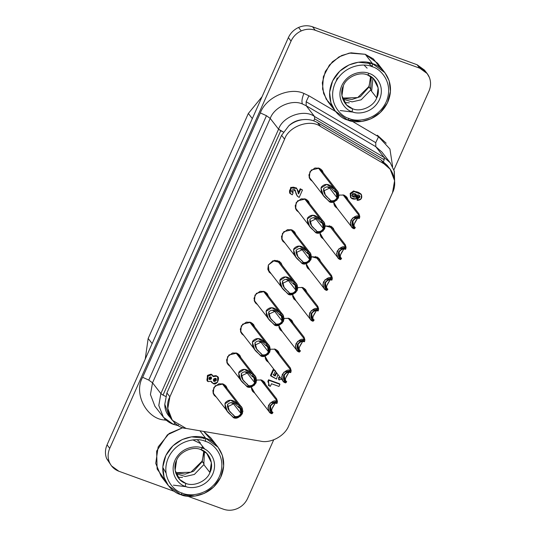 <?xml version="1.0" encoding="UTF-8"?>
<svg xmlns="http://www.w3.org/2000/svg" width="536" height="536" viewBox="0 0 536 536"><rect width="100%" height="100%" fill="white"/><g stroke="black" fill="none" stroke-linecap="round" stroke-linejoin="round"><path stroke-width="0.8" d="M345.385 246.125L345.077 244.671L346.055 247.237L345.586 249.3C342.779 248.617 340.628 249.575 339.134 252.188C340.628 249.575 342.779 248.617 345.586 249.3L345.841 248.738C343.603 247.592 341.177 248.677 338.578 251.987C337.921 256 338.832 258.292 341.332 258.868L341.332 258.868C338.832 258.292 337.921 256 338.578 251.987C341.177 248.677 343.603 247.592 345.841 248.738L346.055 247.237L329.305 225.649L346.042 247.23C343.308 245.83 340.347 247.15 337.171 251.196C336.36 256.108 337.486 258.908 340.528 259.605L341.579 258.305C339.027 257.046 338.209 255.002 339.134 252.188L339.978 257.293L341.519 258.225C339.435 257.24 340.099 254.359 343.509 249.588L343.127 249.093L343.509 249.588L340.688 254.54M341.519 258.225L340.541 259.612L341.171 259.015L340.528 259.605L337.827 257.649L336.595 253.515L338.819 248.871L346.042 247.23L345.881 248.436L346.055 247.237L345.238 244.65M317.935 307.771L317.627 306.317L318.605 308.883L318.143 310.954C315.329 310.264 313.178 311.228 311.684 313.835C313.178 311.228 315.329 310.264 318.136 310.954L318.391 310.391C316.153 309.245 313.734 310.324 311.128 313.634C310.471 317.654 311.389 319.945 313.882 320.515L313.882 320.515C311.389 319.945 310.471 317.654 311.128 313.634C313.734 310.324 316.153 309.245 318.391 310.391L318.592 308.883L301.862 287.296L318.592 308.883C315.858 307.476 312.897 308.803 309.721 312.85C308.917 317.754 310.036 320.555 313.084 321.258L314.13 319.952C311.577 318.692 310.759 316.655 311.684 313.835L312.528 318.94L314.069 319.878C311.986 318.887 312.649 316.005 316.059 311.235L315.677 310.739L316.059 311.235L313.238 316.186M314.069 319.878L313.084 321.258L310.377 319.302L309.145 315.161L311.369 310.525L318.592 308.883L318.431 310.089L318.605 308.883L317.788 306.304M290.492 369.425L290.184 367.971L291.155 370.537L290.693 372.6C287.879 371.917 285.728 372.875 284.241 375.488C285.728 372.875 287.879 371.917 290.693 372.6L290.941 372.038C288.703 370.892 286.284 371.977 283.685 375.287C283.021 379.3 283.939 381.592 286.432 382.161L286.432 382.161C283.939 381.592 283.021 379.3 283.685 375.287C286.284 371.977 288.703 370.892 290.941 372.038L291.155 370.537L274.412 348.949L291.142 370.53C288.408 369.13 285.454 370.45 282.271 374.497C281.467 379.408 282.586 382.208 285.634 382.905L286.686 381.605C284.127 380.339 283.316 378.302 284.241 375.488L285.078 380.594L286.626 381.525C284.536 380.54 285.199 377.659 288.616 372.882L288.234 372.393L288.616 372.882L285.788 377.833M286.626 381.525L285.648 382.912L286.271 382.315L285.634 382.905L282.934 380.949L281.695 376.808L283.919 372.172L291.142 370.53L290.981 371.736L291.155 370.537L290.338 367.951M326.947 186.809L329.586 188.103L329.787 187.573L329.586 188.103L337.037 197.717L336.193 192.612L334.531 191.526C333.137 190.28 328.742 183.835 323.617 188.659C328.742 183.835 333.137 190.28 334.531 191.526L334.591 191.6C337.144 192.86 337.961 194.903 337.037 197.717C335.543 200.33 333.392 201.288 330.585 200.605L329.519 201.898L323.315 195.419L320.943 188.096L326.692 184.444L335.047 189.53L318.31 167.949L335.047 189.53L334.839 191.037C337.338 191.613 338.25 193.905 337.593 197.918C334.993 201.228 332.575 202.313 330.337 201.168L330.337 201.168C332.575 202.313 334.993 201.228 337.593 197.918C338.25 193.905 337.338 191.613 334.839 191.037L335.034 189.523C333.446 187.915 327.121 180.525 321.258 187.124C319.972 196.41 328.421 199.238 329.519 201.898L330.524 200.524C329.653 198.079 323.168 196.41 323.617 188.659L325.332 194.95L330.585 200.605C333.392 201.288 335.543 200.33 337.037 197.717L329.586 188.103L323.409 191.077L329.586 188.103L326.947 186.809M329.533 201.905C332.266 203.305 335.228 201.985 338.404 197.938C339.214 193.034 338.095 190.226 335.047 189.53L337.747 191.486L338.987 195.627L336.755 200.263L329.533 201.905L330.176 201.315L329.533 201.905M299.503 248.456L302.137 249.756L302.338 249.227L302.137 249.756L309.587 259.364L308.743 254.265L307.081 253.173C305.688 251.933 301.292 245.481 296.167 250.305C301.292 245.481 305.688 251.933 307.081 253.173L307.141 253.253C309.701 254.513 310.512 256.55 309.587 259.364C308.1 261.977 305.949 262.942 303.135 262.251L302.076 263.551L295.865 257.072L293.5 249.743L299.242 246.098L307.597 251.183L290.867 229.596L307.597 251.183L307.396 252.69C309.888 253.26 310.806 255.551 310.143 259.571C307.543 262.881 305.125 263.96 302.887 262.814L302.887 262.814C305.125 263.96 307.543 262.881 310.143 259.571C310.806 255.551 309.888 253.26 307.396 252.69L307.584 251.176C305.996 249.562 299.671 242.178 293.808 248.778C292.522 258.057 300.971 260.885 302.076 263.551L303.075 262.178C302.204 259.726 295.718 258.064 296.167 250.305L297.882 256.603L303.135 262.251C305.949 262.942 308.1 261.977 309.587 259.364L302.137 249.756L295.959 252.731L302.137 249.756L299.503 248.456M302.09 263.558C304.823 264.958 307.778 263.632 310.96 259.585C311.764 254.68 310.646 251.88 307.597 251.183L310.297 253.139L311.537 257.273L309.312 261.91L302.09 263.558L302.726 262.962L302.09 263.558M272.054 310.11L274.687 311.403L274.888 310.873L274.687 311.403L282.137 321.017L281.3 315.912L279.638 314.826C278.244 313.58 273.842 307.135 268.724 311.952C273.842 307.135 278.244 313.58 279.638 314.826L279.692 314.9C282.251 316.16 283.062 318.196 282.137 321.017C280.65 323.63 278.499 324.588 275.685 323.905L274.626 325.198L268.415 318.719L266.05 311.396L271.799 307.744L280.147 312.83L263.417 291.249L280.147 312.83L279.946 314.337C282.439 314.913 283.356 317.205 282.693 321.218C280.094 324.528 277.675 325.613 275.437 324.461L275.437 324.461C277.675 325.613 280.094 324.528 282.693 321.218C283.356 317.205 282.439 314.913 279.946 314.337L280.134 312.823C278.546 311.215 272.221 303.825 266.365 310.424C265.072 319.711 273.521 322.538 274.626 325.198L275.631 323.824C274.76 321.379 268.268 319.711 268.724 311.952L270.439 318.25L275.685 323.905C278.499 324.588 280.65 323.63 282.137 321.017L274.687 311.403L268.509 314.377L274.687 311.403L272.054 310.11M274.64 325.205C277.373 326.605 280.328 325.285 283.51 321.238C284.315 316.327 283.196 313.526 280.147 312.83L282.854 314.786L284.087 318.927L281.862 323.563L274.64 325.205L275.276 324.615L274.64 325.205M244.604 371.756L247.237 373.056L247.438 372.52L247.237 373.056L254.694 382.664L253.85 377.565L252.188 376.473C250.794 375.227 246.393 368.781 241.274 373.605C246.393 368.781 250.794 375.227 252.188 376.473L252.248 376.553C254.801 377.813 255.618 379.85 254.694 382.664C253.2 385.277 251.049 386.242 248.242 385.552L247.176 386.851L240.972 380.372L238.6 373.043L244.349 369.391L252.697 374.476L235.967 352.896L252.697 374.476L252.496 375.991C254.989 376.56 255.906 378.852 255.25 382.865C252.644 386.181 250.225 387.26 247.987 386.114L247.987 386.114C250.225 387.26 252.644 386.181 255.25 382.865C255.906 378.852 254.989 376.56 252.496 375.991L252.69 374.476C251.103 372.862 244.778 365.478 238.915 372.078C237.622 381.357 246.078 384.185 247.176 386.851L248.181 385.471C247.31 383.026 240.825 381.364 241.274 373.605L242.989 379.897L248.242 385.552C251.049 386.242 253.2 385.277 254.694 382.664L247.237 373.056L241.066 376.031L247.237 373.056L244.604 371.756M247.19 386.851C249.923 388.258 252.885 386.932 256.061 382.885C256.871 377.981 255.746 375.18 252.697 374.476L255.404 376.433L256.637 380.573L254.412 385.21L247.19 386.851L247.826 386.262L247.19 386.851M238.775 406.811C241.267 407.387 242.185 409.678 241.522 413.692C238.922 417.001 236.503 418.087 234.266 416.941L233.468 417.678C236.202 419.078 239.156 417.758 242.339 413.712C243.143 408.807 242.024 406 238.976 405.303L238.775 406.811L238.976 405.303L238.815 406.509L238.976 405.303L222.246 383.722L238.976 405.303L241.676 407.26L242.915 411.4L240.691 416.037L233.455 417.678L227.244 411.192L224.879 403.869L230.627 400.218L238.962 405.303C237.374 403.688 231.05 396.305 225.194 402.905C223.901 412.184 232.349 415.011 233.455 417.678L234.513 416.378C237.327 417.062 239.478 416.103 240.965 413.49L240.121 408.385L238.46 407.3C237.073 406.053 232.671 399.608 227.552 404.432L229.261 410.723L234.453 416.298C233.589 413.852 227.096 412.184 227.552 404.432C232.671 399.608 237.073 406.053 238.46 407.3L238.775 406.811L238.52 407.373C241.079 408.633 241.89 410.677 240.965 413.49L233.515 403.876L240.965 413.49C239.478 416.103 237.327 417.062 234.513 416.378L234.266 416.941C236.503 418.087 238.922 417.001 241.522 413.692C242.185 409.678 241.267 407.387 238.775 406.811M233.716 403.347L233.515 403.876L233.716 403.347M230.882 402.583L233.515 403.876L230.882 402.583M266.218 345.164C268.717 345.733 269.635 348.025 268.971 352.045C266.372 355.355 263.953 356.433 261.715 355.288L260.911 356.031C263.652 357.432 266.606 356.105 269.782 352.065C270.593 347.154 269.474 344.353 266.425 343.656L266.218 345.164L266.425 343.656L266.265 344.862L266.425 343.656L249.689 322.069L266.425 343.656L269.126 345.613L270.365 349.747L268.134 354.383L260.911 356.031L254.694 349.546L252.322 342.216L258.071 338.571L266.412 343.65C264.824 342.035 258.499 334.652 252.637 341.251C251.351 350.531 259.799 353.358 260.905 356.025L261.963 354.725C264.771 355.415 266.921 354.45 268.415 351.844L267.571 346.738L265.91 345.646C264.516 344.407 260.121 337.961 254.995 342.779L256.711 349.077L261.903 354.651C261.032 352.199 254.546 350.537 254.995 342.779C260.121 337.961 264.516 344.407 265.91 345.646L266.218 345.164L265.97 345.727C268.523 346.986 269.34 349.023 268.415 351.844L260.965 342.229L268.415 351.844C266.921 354.45 264.771 355.415 261.963 354.725L261.715 355.288C263.953 356.433 266.372 355.355 268.971 352.045C269.635 348.025 268.717 345.733 266.218 345.164M261.166 341.7L260.965 342.229L261.166 341.7M258.332 340.936L260.965 342.229L258.332 340.936M293.668 283.517C296.16 284.087 297.078 286.378 296.421 290.391C293.815 293.701 291.396 294.787 289.159 293.641L288.361 294.378C291.095 295.778 294.056 294.458 297.232 290.411C298.043 285.507 296.917 282.7 293.869 282.003L293.668 283.517L293.869 282.003L293.708 283.216L293.869 282.003L277.139 260.422L293.869 282.003L296.575 283.959L297.808 288.1L295.584 292.736L288.348 294.378L282.144 287.899L279.772 280.569L285.521 276.918L293.862 282.003C292.274 280.388 285.949 273.005 280.087 279.604C278.8 288.884 287.249 291.711 288.348 294.378L289.413 293.078C292.221 293.762 294.371 292.803 295.865 290.19L295.021 285.092L293.36 284C291.966 282.753 287.564 276.308 282.445 281.132L284.16 287.423L289.353 292.998C288.482 290.552 281.996 288.884 282.445 281.132C287.564 276.308 291.966 282.753 293.36 284L293.668 283.517L293.42 284.08C295.973 285.34 296.79 287.376 295.865 290.19L288.408 280.576L295.865 290.19C294.371 292.803 292.221 293.762 289.413 293.078L289.159 293.641C291.396 294.787 293.815 293.701 296.421 290.391C297.078 286.378 296.16 284.087 293.668 283.517M288.609 280.047L288.408 280.576L288.609 280.047M285.775 279.283L288.408 280.576L285.775 279.283M321.118 221.864C323.61 222.433 324.528 224.731 323.865 228.745C321.265 232.055 318.846 233.133 316.609 231.988L315.811 232.731C318.545 234.132 321.5 232.812 324.682 228.765C325.486 223.854 324.367 221.053 321.319 220.356L321.118 221.864L321.319 220.356L321.158 221.562L321.319 220.356L304.589 198.776L321.319 220.356L324.025 222.313L325.258 226.447L323.034 231.09L315.798 232.725L309.587 226.246L307.222 218.923L312.97 215.271L321.305 220.35C319.724 218.735 313.393 211.352 307.537 217.951C306.244 227.237 314.692 230.058 315.798 232.725L316.863 231.425C319.67 232.115 321.821 231.15 323.309 228.544L322.471 223.438L320.809 222.353C319.416 221.107 315.014 214.661 309.895 219.479L311.61 225.777L316.803 231.351C315.932 228.905 309.44 227.237 309.895 219.479C315.014 214.661 319.416 221.107 320.809 222.353L321.118 221.864L320.87 222.427C323.422 223.686 324.24 225.723 323.309 228.544L315.858 218.929L323.309 228.544C321.821 231.15 319.67 232.115 316.863 231.425L316.609 231.988C318.846 233.133 321.265 232.055 323.865 228.745C324.528 224.731 323.61 222.433 321.118 221.864M316.059 218.4L315.858 218.929L316.059 218.4M313.225 217.636L315.858 218.929L313.225 217.636M276.764 400.245L276.455 398.791L277.434 401.357L277.259 402.563L277.434 401.357L260.69 379.769L277.42 401.357L276.965 403.427C274.157 402.737 272.007 403.702 270.512 406.315L271.357 411.413L272.958 412.425L272.71 412.988C270.218 412.418 269.3 410.127 269.956 406.114C272.563 402.797 274.981 401.719 277.219 402.864L277.42 401.357C274.687 399.957 271.725 401.276 268.549 405.323C267.739 410.228 268.864 413.035 271.913 413.732L272.71 412.988L271.913 413.732L272.549 413.135L271.913 413.732L269.206 411.775L267.973 407.635L270.198 402.998L277.434 401.357L276.616 398.777M272.898 412.352L272.898 412.352C270.814 411.36 271.477 408.479 274.888 403.709L274.506 403.219L274.888 403.709L272.067 408.66M304.214 338.598L303.905 337.144L304.877 339.71L304.703 340.916L304.877 339.71L288.134 318.123L304.87 339.703L304.415 341.78C301.607 341.09 299.457 342.048 297.962 344.661L298.807 349.767L300.408 350.779L300.16 351.341C297.661 350.772 296.75 348.474 297.406 344.46C300.006 341.151 302.425 340.065 304.662 341.218L304.87 339.703C302.13 338.303 299.175 339.63 295.999 343.67C295.189 348.581 296.308 351.382 299.356 352.078L300.16 351.341L299.369 352.085L296.656 350.122L295.416 345.988L297.648 341.352L304.877 339.71L304.059 337.124M300.348 350.698L300.348 350.698C298.264 349.713 298.927 346.832 302.338 342.062L301.956 341.566L302.338 342.062L299.51 347.013M331.663 276.945L331.355 275.491L332.327 278.057L332.153 279.263L332.327 278.057L315.583 256.476L332.313 278.057L331.864 280.127C329.05 279.437 326.9 280.402 325.412 283.015L326.257 288.113L327.858 289.125L327.603 289.688C325.111 289.118 324.193 286.827 324.856 282.814C327.456 279.504 329.875 278.419 332.112 279.564L332.313 278.057C329.58 276.656 326.625 277.976 323.442 282.023C322.639 286.928 323.757 289.735 326.806 290.432L327.603 289.688L326.806 290.432L327.442 289.835L326.806 290.432L324.106 288.475L322.866 284.335L325.091 279.698L332.327 278.057L331.509 275.477M327.798 289.051L327.798 289.051C325.714 288.06 326.377 285.179 329.787 280.408L329.406 279.919L329.787 280.408L326.96 285.36M359.107 215.298L358.805 213.844L359.777 216.41L359.602 217.616L359.777 216.41L343.033 194.823L359.763 216.403L359.314 218.48C356.5 217.79 354.35 218.755 352.862 221.361L353.7 226.467L355.301 227.478L355.053 228.041C352.561 227.472 351.643 225.174 352.306 221.16C354.906 217.851 357.324 216.772 359.562 217.918L359.763 216.403C357.03 215.003 354.075 216.33 350.892 220.376C350.088 225.281 351.207 228.081 354.256 228.778L355.053 228.041L354.269 228.785L351.549 226.822L350.316 222.688L352.541 218.052L359.777 216.41L358.959 213.831M355.247 227.398L355.247 227.398C353.157 226.413 353.82 223.532 357.237 218.762L356.855 218.266L357.237 218.762L354.41 223.713M270.231 118.436L266.472 115.709L148.767 380.084L152.526 382.811L270.231 118.436C274.191 106.945 291.932 99.013 302.492 104.011C301.453 101.887 301.929 98.363 303.912 93.445C289.661 86.698 265.709 97.405 260.362 112.922L266.472 115.709L270.231 118.436L278.579 129.203L160.874 393.578L163.018 395.139L280.723 130.764L278.579 129.203L283.37 132.03L280.723 130.764L163.018 395.139L160.874 393.578L158.797 405.424L163.266 417.035C165.939 420.438 169.316 422.884 173.383 424.371L163.453 417.276L158.81 405.578L160.874 393.578L278.579 129.203C282.633 116.325 304.361 108.661 314.545 116.52L314.585 118.825L384.198 159.762L384.158 157.457L314.545 116.52C304.361 108.661 282.633 116.325 278.579 129.203L270.231 118.436L152.526 382.811L148.767 380.084L266.472 115.709L260.362 112.922L142.656 377.297L148.767 380.084L142.656 377.297C133.276 393.27 146.516 419.065 164.572 419.996L166.388 420.311L164.572 419.996L164.88 418.897L164.572 419.996C146.516 419.065 133.276 393.27 142.656 377.297L260.362 112.922C265.709 97.405 289.661 86.698 303.912 93.445C301.929 98.363 301.453 101.887 302.492 104.011L306.197 105.753L375.81 146.69L375.743 142.663L306.13 101.726L306.197 105.753L306.13 101.726L375.743 142.663L378.53 136.734L352.145 121.223L378.53 136.734L375.743 142.663L375.81 146.69L381.933 152.063L375.81 146.69L306.197 105.753L314.545 116.52L384.158 157.457L375.81 146.69L384.158 157.457L384.198 159.762L314.585 118.825L313.774 120.868L314.585 118.825L314.545 116.52L306.197 105.753L302.492 104.011C291.932 99.013 274.191 106.945 270.231 118.436M175.111 423.259L173.383 424.371L175.111 423.259M177.108 425.209L178.3 424.921L177.108 425.209L177.463 425.45L173.383 424.371M281.5 379.106L279.055 379.944L278.606 379.367L279.055 379.944L279.122 377.994L280.321 377.579L279.122 377.994L278.673 377.418L279.122 377.994L279.055 379.944M213.703 380.882L214.145 381.458L213.703 380.882L215.988 378.537L213.703 380.882M215.552 378.295L213.455 380.955L214.145 381.458L216.243 378.798L215.552 378.295C216.939 380.024 216.47 381.076 214.145 381.458C212.765 379.729 213.234 378.677 215.552 378.295M209.181 379.006L209.63 379.582L209.181 379.006L211.171 377.036L209.181 379.006M210.842 376.862L209.033 379.153L209.63 379.582L211.439 377.29L210.842 376.862C212.035 378.349 211.633 379.253 209.63 379.582C208.43 378.094 208.839 377.19 210.842 376.862M263.491 381.109L263.94 382.436L263.491 381.109M265.722 384.741L264.523 382.161L261.575 380.031L256.65 380.024L261.575 380.031L265.722 384.741M277.219 350.289L277.661 351.609L277.219 350.289M279.45 353.914L278.244 351.335L275.296 349.204L270.379 349.204L275.296 349.204L279.45 353.914M290.941 319.463L291.383 320.783L290.941 319.463M293.172 323.094L291.966 320.515L289.018 318.377L284.1 318.377L289.018 318.377L293.172 323.094M304.669 288.636L305.111 289.956L304.669 288.636M306.9 292.267L305.694 289.688L302.746 287.551L297.822 287.551L302.746 287.551L306.9 292.267M320.622 261.441L319.416 258.861L311.55 256.724L317.419 257.159L320.622 261.441M334.343 230.614L333.144 228.041L325.272 225.904L331.148 226.333L334.343 230.614M227.284 388.687L226.078 386.114L223.13 383.977L215.251 385.773L212.819 390.831L214.172 395.34L216.363 397.149L213.295 393.826L213.817 387.582L218.835 383.789L223.13 383.977L227.284 388.687M224.946 384.975L225.334 386.175L224.946 384.975M241.006 357.867L239.8 355.288L236.852 353.15L228.973 354.946L226.547 360.004L227.894 364.52L230.091 366.329L227.023 362.999L227.545 356.755L232.557 352.963L236.852 353.15L241.006 357.867M238.667 354.155L239.056 355.355L238.667 354.155M254.727 327.04L253.528 324.461L250.573 322.33L242.701 324.119L240.269 329.178L241.615 333.694L243.813 335.502L240.744 332.179L241.267 325.935L246.285 322.143L250.573 322.33L254.727 327.04M252.396 323.329L252.784 324.528L252.396 323.329M268.456 296.214L267.25 293.634L264.302 291.504L256.422 293.293L253.99 298.358L255.344 302.867L257.541 304.676L254.466 301.353L254.989 295.108L260.007 291.316L264.302 291.504L268.456 296.214M266.117 292.502L266.506 293.701L266.117 292.502M279.839 261.675L280.228 262.875L279.839 261.675M282.177 265.394L280.971 262.814L273.018 260.704L268.348 265.005L269.065 272.047L271.263 273.849L267.812 269.226L268.348 265.005L274.579 260.329L279.631 261.521L282.177 265.394M295.899 234.567L294.7 231.988L291.752 229.85L283.872 231.646L281.44 236.704L282.787 241.22L284.985 243.029L281.916 239.699L282.439 233.455L287.457 229.663L291.752 229.85L295.899 234.567M293.567 230.855L293.956 232.055L293.567 230.855M309.627 203.74L308.421 201.161L305.473 199.03L297.594 200.819L295.162 205.878L296.515 210.393L298.713 212.202L295.638 208.879L296.167 202.635L301.178 198.843L305.473 199.03L309.627 203.74M307.289 200.029L307.677 201.228L307.289 200.029M345.841 196.163L346.283 197.483L345.841 196.163M348.072 199.794L346.866 197.215L343.918 195.077L338.993 195.077L343.918 195.077L348.072 199.794M323.349 172.914L322.143 170.341L319.195 168.204L311.315 169.999L308.89 175.058L310.237 179.567L312.434 181.376L309.366 178.053L309.888 171.808L314.907 168.016L319.195 168.204L323.349 172.914M321.01 169.202L321.399 170.401L321.01 169.202M110.309 464.102L106.624 458.575L109.311 462.032C111.16 466.447 114.362 469.523 118.905 471.258L174.622 491.485L118.905 471.258L111.535 465.925L106.624 458.575L111.535 465.925M427.152 73.539L424.465 70.075L417.095 64.742L312.562 26.8L315.248 30.264C310.639 28.676 305.976 28.897 301.252 30.921C305.976 28.897 310.639 28.676 315.248 30.264L312.562 26.8C307.959 25.212 303.289 25.433 298.572 27.463L301.252 30.921C296.589 33.091 293.185 36.482 291.055 41.084L109.733 448.331L107.053 444.867C105.063 449.523 104.922 454.093 106.624 458.575C104.922 454.093 105.063 449.523 107.053 444.867L109.733 448.331C107.749 452.987 107.602 457.556 109.311 462.032C107.602 457.556 107.749 452.987 109.733 448.331L291.055 41.084C293.185 36.482 296.589 33.091 301.252 30.921L298.572 27.463C293.902 29.634 290.505 33.018 288.368 37.62L291.055 41.084L288.368 37.62C290.505 33.018 293.902 29.634 298.572 27.463C303.289 25.433 307.959 25.212 312.562 26.8L417.095 64.742L419.782 68.199L427.152 73.539L429.376 77.425C431.078 81.907 430.937 86.477 428.947 91.133L393.92 169.805L428.947 91.133C430.937 86.477 431.078 81.907 429.376 77.425C427.52 73.01 424.324 69.935 419.782 68.199L417.095 64.742L425.691 71.898M247.632 498.38C245.495 502.982 242.098 506.366 237.428 508.537C232.711 510.567 228.041 510.788 223.438 509.2L187.513 496.162L223.438 509.2C228.041 510.788 232.711 510.567 237.428 508.537C242.098 506.366 245.495 502.982 247.632 498.38L273.695 439.828L247.632 498.38M209.931 472.518C206.956 481.134 193.65 487.09 185.737 483.338L185.329 486.36C190.515 489.134 206.193 488.155 212.752 474.092C218.795 459.848 208.229 449.342 202.36 448.109L200.759 449.59C209.348 451.828 214.393 464.437 209.931 472.518L211.365 462.581L206.769 453.382L200.759 449.59C192.846 445.838 179.54 451.788 176.565 460.411L175.131 470.347L179.728 479.546L185.737 483.338C193.65 487.09 206.956 481.134 209.931 472.518L203.821 464.632L209.931 472.518M204.451 451.466L203.821 464.632L194.38 474.434L185.248 476.504L175.935 473.576L185.248 476.504L194.38 474.434L203.821 464.632L204.451 451.466M182.327 493.107C174.381 491.432 160.09 477.228 168.271 457.945C177.141 438.924 198.347 437.604 205.362 441.356L205.77 438.341C198.139 434.254 175.098 435.694 165.45 456.37C156.559 477.328 172.09 492.765 180.726 494.587L182.327 493.107L180.726 494.587L168.445 485.696L164.117 477.509L162.823 466.883L165.852 455.5L172.94 445.805L182.207 439.547L191.493 436.86L205.77 438.341L199.921 430.79L205.77 438.341L218.058 447.232L222.38 455.419L223.673 466.039L220.644 477.429L213.556 487.117L204.29 493.381L195.004 496.068L180.726 494.587C188.357 498.668 211.405 497.234 221.046 476.551C229.937 455.6 214.407 440.157 205.77 438.341L205.362 441.356C213.308 443.031 227.599 457.235 219.425 476.517C210.548 495.539 189.342 496.865 182.327 493.107C189.342 496.865 210.548 495.539 219.425 476.517C227.599 457.235 213.308 443.031 205.362 441.356C198.347 437.604 177.141 438.924 168.271 457.945C160.09 477.228 174.381 491.432 182.327 493.107M165.323 480.571L157.135 469.013L156.626 451.111L167.42 434.81L182.89 427.641L169.121 433.497L158.174 446.883L155.735 463.399L161.135 476.276L168.445 485.696M175.687 472.826L185.168 474.119L193.583 471.265L202.246 461.576L202.106 461.148L204.102 463.968L202.246 461.576L193.583 471.265L185.168 474.119L175.687 472.826M182.515 477.455L177.798 477.228L182.515 477.455M203.787 451.044L202.246 461.576L203.787 451.044M376.721 97.894C373.753 106.517 360.447 112.466 352.527 108.714L352.125 111.736C357.311 114.51 372.982 113.531 379.542 99.468C385.585 85.224 375.026 74.725 369.15 73.486L367.555 74.966C376.145 77.204 381.183 89.814 376.721 97.894L378.161 87.958L373.565 78.758L367.555 74.966C359.636 71.214 346.33 77.164 343.362 85.787L341.928 95.723L346.517 104.922L352.527 108.714C360.447 112.466 373.753 106.517 376.721 97.894L370.611 90.014L376.721 97.894M371.24 76.842L370.611 90.014L361.177 99.81L352.038 101.88L342.732 98.952L352.038 101.88L361.177 99.81L370.611 90.014L371.24 76.842M384.848 72.608L389.17 80.795L390.469 91.415L387.441 102.805L380.346 112.493L371.08 118.758L361.8 121.444L347.522 119.964C355.147 124.044 378.195 122.61 387.843 101.934C396.734 80.976 381.197 65.539 372.56 63.717L384.848 72.608L377.545 63.188L365.257 54.297L372.56 63.717L372.158 66.732C380.104 68.407 394.396 82.611 386.215 101.894C377.337 120.915 356.138 122.242 349.117 118.483C341.171 116.808 326.88 102.604 335.06 83.328C343.938 64.3 365.137 62.98 372.158 66.732L372.56 63.717C364.936 59.63 341.888 61.071 332.24 81.747C323.349 102.704 338.886 118.141 347.522 119.964L349.117 118.483L347.522 119.964L335.235 111.073L330.913 102.885L329.613 92.266L332.642 80.876L339.737 71.188L349.003 64.923L358.289 62.236L372.56 63.717L365.257 54.297L350.98 52.816L341.7 55.503L332.427 61.761L325.339 71.456L322.31 82.839L323.61 93.465L327.932 101.652L335.235 111.073M342.484 98.202L351.958 99.495L360.38 96.641L369.043 86.953L368.902 86.524L370.892 89.344L369.043 86.953L360.38 96.641L351.958 99.495L342.484 98.202M370.584 76.42L369.043 86.953L370.584 76.42M367.127 68.186L364.078 65.144M336.146 81.13L337.251 77.901M352.125 111.736L352.527 108.714C343.938 106.476 338.899 93.86 343.362 85.787C346.33 77.164 359.636 71.214 367.555 74.966L369.15 73.486C363.964 70.705 348.293 71.683 341.734 85.747C335.69 99.998 346.249 110.496 352.125 111.736C346.249 110.496 335.69 99.998 341.734 85.747C348.293 71.683 363.964 70.705 369.15 73.486C375.026 74.725 385.585 85.224 379.542 99.468C372.982 113.531 357.311 114.51 352.125 111.736M372.158 66.732C365.137 62.98 343.938 64.3 335.06 83.328C326.88 102.604 341.171 116.808 349.117 118.483C356.138 122.242 377.337 120.915 386.215 101.894C394.396 82.611 380.104 68.407 372.158 66.732M107.053 444.867L288.368 37.62L107.053 444.867M344.594 102.604L349.311 102.832M372.935 78.169L371.723 90.416M200.33 442.81L197.288 439.768M218.058 447.232L210.755 437.812L203.653 431.426L213.871 442.93M185.329 486.36L185.737 483.338C177.148 481.094 172.103 468.484 176.565 460.411C179.54 451.788 192.846 445.838 200.759 449.59L202.36 448.109C197.174 445.329 181.503 446.307 174.937 460.37C168.894 474.621 179.46 485.12 185.329 486.36C179.46 485.12 168.894 474.621 174.937 460.37C181.503 446.307 197.174 445.329 202.36 448.109C208.229 449.342 218.795 459.848 212.752 474.092C206.193 488.155 190.515 489.134 185.329 486.36M192.88 439.915L200.176 443.393L204.853 449.215M386.181 143.226L377.337 135.199M145.222 359.147L148.164 338.464L248.342 113.471L262.064 96.701L248.342 113.471L252.315 118.597L248.342 113.471L148.164 338.464L145.222 359.147M152.144 343.596L148.164 338.464L152.144 343.596M315.248 30.264L419.782 68.199L315.248 30.264M390.141 169.188L387.16 165.343L381.042 159.969L384.024 163.815L381.042 159.969L317.573 122.644C312.97 120.004 307.912 119.032 302.391 119.729C307.912 119.032 312.97 120.004 317.573 122.644L320.555 126.489L384.024 163.815L390.141 169.188L394.597 180.652L392.54 192.645L288.79 425.671C285.011 435.848 270.814 443.627 260.543 441.155L186.119 428.432L172.277 420.258L167.795 408.492L169.885 396.801L166.904 392.955L169.885 396.801L284.583 139.172L281.601 135.327L166.904 392.955L164.793 404.325L166.904 392.955L281.601 135.327L288.797 125.806L281.601 135.327L284.583 139.172L169.885 396.801C162.937 408.633 172.746 427.741 186.119 428.432L260.543 441.155C270.814 443.627 285.011 435.848 288.79 425.671L392.54 192.645C397.612 182.937 393.33 168.451 384.024 163.815L320.555 126.489C310.371 118.63 288.643 126.295 284.583 139.172C288.643 126.295 310.371 118.63 320.555 126.489L317.573 122.644L381.042 159.969L388.54 167.346M310.646 179.071L309.48 178.314L310.646 179.071M335.369 205.945L334.196 205.188L335.369 205.945M333.6 202.045L334.96 206.447L337.157 208.256L333.6 202.045M296.924 209.898L295.751 209.141L296.924 209.898M283.196 240.718L282.03 239.96M255.752 302.371L254.58 301.614M242.024 333.198L240.858 332.434L242.024 333.198M228.303 364.018L227.13 363.261M214.574 394.844L213.408 394.087M321.64 236.771L320.474 236.014L321.64 236.771M319.878 232.865L321.232 237.267L323.429 239.076L319.878 232.865M307.919 267.598L306.746 266.841L307.919 267.598M306.156 263.692L307.51 268.094L309.708 269.903L306.156 263.692M294.197 298.418L293.025 297.661L294.197 298.418M292.428 294.519L293.788 298.921L295.979 300.73L292.428 294.519M280.469 329.245L279.303 328.488L280.469 329.245M278.707 325.345L280.06 329.747L282.258 331.556L278.707 325.345M266.747 360.071L265.575 359.314L266.747 360.071M264.985 356.165L266.338 360.567L268.536 362.376L264.985 356.165M253.019 390.898L251.853 390.134L253.019 390.898M251.257 386.992L252.617 391.394L254.808 393.203L251.257 386.992M212.243 374.986L211.15 374.168L213.167 376.6L216.484 376.212L217.683 376.969L217.603 382.248L213.221 383.542L211.7 382.423L211.13 381.21L208.551 381.585L207.7 381.042L207.834 376.205L211.599 374.744L211.15 374.168L207.385 375.629L207.251 380.466M216.484 376.212L216.035 375.635L212.718 376.024L216.035 375.635L216.484 376.212L213.167 376.6L211.599 374.744C208.812 372.319 204.685 381.592 208.551 381.585L211.13 381.21L213.221 383.542C216.752 386.342 221.18 376.399 216.484 376.212M279.872 377.002L278.673 377.418L278.606 379.367L278.673 377.418L279.872 377.002M277.882 374.43L276.509 379.046L270.486 375.475L270.935 376.051L273.541 370.188L273.092 369.612L270.486 375.475L273.092 369.612L275.444 370.878L273.548 375.133L275.156 376.064L276.73 372.949L275.156 376.064L273.548 375.133L275.444 370.878L273.541 370.188L270.935 376.051L276.509 379.046L277.882 374.43M276.281 372.373L274.707 375.488L273.105 374.557L274.707 375.488L276.281 372.373M352.212 194.642L352.293 196.243L356.246 196.102L355.797 195.526L352.252 196.169L355.797 195.526L356.246 196.102L356.165 194.501L352.212 194.642C352.447 192.236 357.921 194.22 356.246 196.102C356.011 198.508 350.537 196.524 352.212 194.642M355.757 193.999L355.797 195.526L355.757 193.999M357.914 194.709L355.649 199.037L350.926 197.824L350.685 193.931L354.021 191.513L361.391 194.535L361.237 198.689L357.371 200.384L356.922 199.801L357.371 200.384L358.303 198.287L357.854 197.71L356.922 199.801L357.854 197.71L358.303 198.287L359.602 195.754L357.914 194.709C360.427 196.022 360.554 197.215 358.303 198.287L357.371 200.384C361.19 200.075 362.517 198.112 361.358 194.494C359.234 192.303 356.581 191.345 353.392 191.613C349.867 193.563 349.351 195.895 351.844 198.601C355.629 199.975 357.653 198.675 357.914 194.709M361.391 194.535L360.942 193.958L353.572 190.937L350.236 193.355L350.484 197.248L350.926 197.824M359.375 195.533L357.854 197.71L359.375 195.533M274.995 370.302L273.092 369.612L274.995 370.302M279.933 384.312L278.975 386.456L271.491 383.743L270.352 386.302L268.382 385.176L268.831 385.752L269.186 384.948L268.737 384.372L268.382 385.176L268.737 384.372L269.186 384.948L267.846 381.398L268.295 381.974L269.018 380.352L268.57 379.769L267.846 381.398L268.57 379.769L269.018 380.352L279.933 384.312L279.484 383.736L279.933 384.312L269.018 380.352L268.295 381.974L269.186 384.948L268.831 385.752L270.352 386.302L271.491 383.743L278.975 386.456L279.933 384.312M268.75 382.436L268.295 381.974M268.509 382.161L268.737 384.372L268.509 382.161M279.484 383.736L268.57 379.769L279.484 383.736M300.656 189.329L302.485 189.992L300.207 188.752L300.656 189.329L300.207 188.752L298.157 193.369L300.207 188.752L302.485 189.992L299.162 197.449L297.259 196.069L294.994 190.186L291.812 191.875L293.192 192.719L291.631 191.56L293.192 192.719L292.247 194.836L289.996 193.436L291.236 187.908L296.763 188.478L298.599 193.945L300.656 189.329L298.599 193.945C298.452 189.737 296.509 187.466 292.77 187.138C288.603 189.865 288.435 192.437 292.247 194.836L293.192 192.719C288.971 191.587 294.525 187.084 295.477 191.024C295.711 193.878 296.944 196.022 299.162 197.449L302.485 189.992L300.656 189.329M297.045 195.761L294.76 189.918L297.259 196.069M296.763 188.478L296.321 187.895L290.787 187.332L289.547 192.853L289.996 193.436M217.241 376.393L216.035 375.635L217.723 377.009M206.923 380.064L207.667 375.287L211.15 374.168L212.102 374.811M289.782 193.121L290.8 187.325L296.535 188.21M350.712 197.496L350.162 193.516L353.572 190.937L361.13 194.24M318.833 259.136L318.391 257.816M332.555 228.309L332.112 226.989M268.302 270.787L269.474 271.544M302.391 119.729C297.339 120.446 292.81 122.476 288.797 125.806C292.81 122.476 297.339 120.446 302.391 119.729C297.199 120.104 292.669 122.128 288.797 125.806C292.669 122.128 297.199 120.104 302.391 119.729M164.793 404.325L169.302 416.418L164.793 404.325C164.773 409.397 166.488 413.692 169.946 417.202C166.488 413.692 164.773 409.397 164.793 404.325M383.475 161.631L384.198 159.762L383.475 161.631M165.657 396.399L163.018 395.139L165.657 396.399M335.536 111.454L308.917 95.797L306.13 101.726L308.917 95.797L303.912 93.445L308.917 95.797L335.536 111.454M154.917 406.268L150.435 394.509L152.526 382.811L160.874 393.578L152.526 382.811L150.435 394.509L154.917 406.268L163.266 417.035M392.627 166.582L389.927 149.021L378.53 136.734L389.927 149.021L392.627 166.582M332.112 105.947L326.21 99.147L322.565 89.036L323.355 76.722L329.399 65.05L339.013 56.876L349.318 53.084L365.257 54.297L373.364 58.893L380.667 68.313M353.405 112.151L340.213 110.543M186.608 486.768L173.423 485.167M394.617 180.813L394.329 171.292L390.275 162.83L384.158 157.457L390.275 162.83L394.174 170.917L394.536 180.022M168.733 415.648L167.855 414.71M359.254 218.4L358.752 217.696M355.288 227.452L355.301 227.478C352.748 226.219 351.931 224.182 352.862 221.361C354.35 218.755 356.5 217.79 359.314 218.48L359.562 217.918C357.324 216.772 354.906 217.851 352.306 221.16C351.643 225.174 352.561 227.472 355.053 228.041L355.308 227.478M330.571 277.688L330.545 277.32M327.858 289.125L327.858 289.125C325.298 287.865 324.488 285.829 325.412 283.015C326.9 280.402 329.05 279.437 331.864 280.127L332.112 279.564C329.875 278.419 327.456 279.504 324.856 282.814C324.193 286.827 325.111 289.118 327.603 289.688L327.858 289.125M300.408 350.779L300.408 350.779C297.855 349.519 297.038 347.482 297.962 344.661C299.457 342.048 301.607 341.09 304.415 341.78L304.662 341.218C302.425 340.065 300.006 341.151 297.406 344.46C296.75 348.474 297.661 350.772 300.16 351.341L300.408 350.779M276.904 403.347L276.409 402.643M272.945 412.405L272.958 412.425C270.405 411.166 269.588 409.129 270.512 406.315C272.007 403.702 274.157 402.737 276.965 403.427L277.219 402.864C274.981 401.719 272.563 402.797 269.956 406.114C269.3 410.127 270.218 412.418 272.71 412.988L272.958 412.425M309.687 221.904L315.858 218.929L309.687 221.904M282.238 283.557L288.408 280.576L282.238 283.557M254.788 345.204L260.965 342.229L254.788 345.204M227.338 406.851L233.515 403.876L227.338 406.851M318.083 310.873L317.58 310.17M367.642 62.404L372.185 66.538M202.91 437.463L204.149 438.924M162.79 467.392L165.805 472.658M330.947 226.232L345.204 244.617M303.497 287.879L317.754 306.27M276.047 349.526L290.304 367.917M309.031 176.994L323.02 195.03M281.588 238.641L295.57 256.684M254.138 300.287L268.121 318.33M226.688 361.941L240.677 379.977M212.966 392.767L226.949 410.804M240.416 331.114L254.399 349.157M267.859 269.467L281.849 287.504M295.309 207.814L309.292 225.857M262.325 380.352L276.583 398.744M289.775 318.706L304.026 337.09M317.218 257.052L331.476 275.444M344.668 195.405L358.926 213.797M178.354 425.604L177.463 425.45M202.018 447.044L203.057 448.377M175.654 472.712L190.883 472.223L202.106 461.148L203.827 453.088L203.68 450.977M342.444 98.088L357.68 97.599L368.902 86.524L370.617 78.464L370.477 76.353M211.74 382.47L211.291 381.893M207.043 380.225L207.486 380.801M212.665 375.522L212.216 374.945M217.964 377.284L217.516 376.708M172.277 420.258L169.296 416.412M381.933 152.063L390.275 162.83M333.754 203.868L351.549 226.822M306.304 265.514L324.106 288.475M278.861 327.168L296.656 350.122M251.411 388.814L269.206 411.775M306.224 199.352L324.025 222.313M278.774 261.005L296.575 283.959M251.33 322.652L269.126 345.613M223.881 384.305L241.676 407.26M237.602 353.479L255.404 376.433M265.052 291.825L282.854 314.786M292.502 230.179L310.297 253.139M319.952 168.532L337.747 191.486M265.132 357.988L282.934 380.949M292.582 296.341L310.377 319.302M320.032 234.694L337.827 257.649"/></g></svg>
